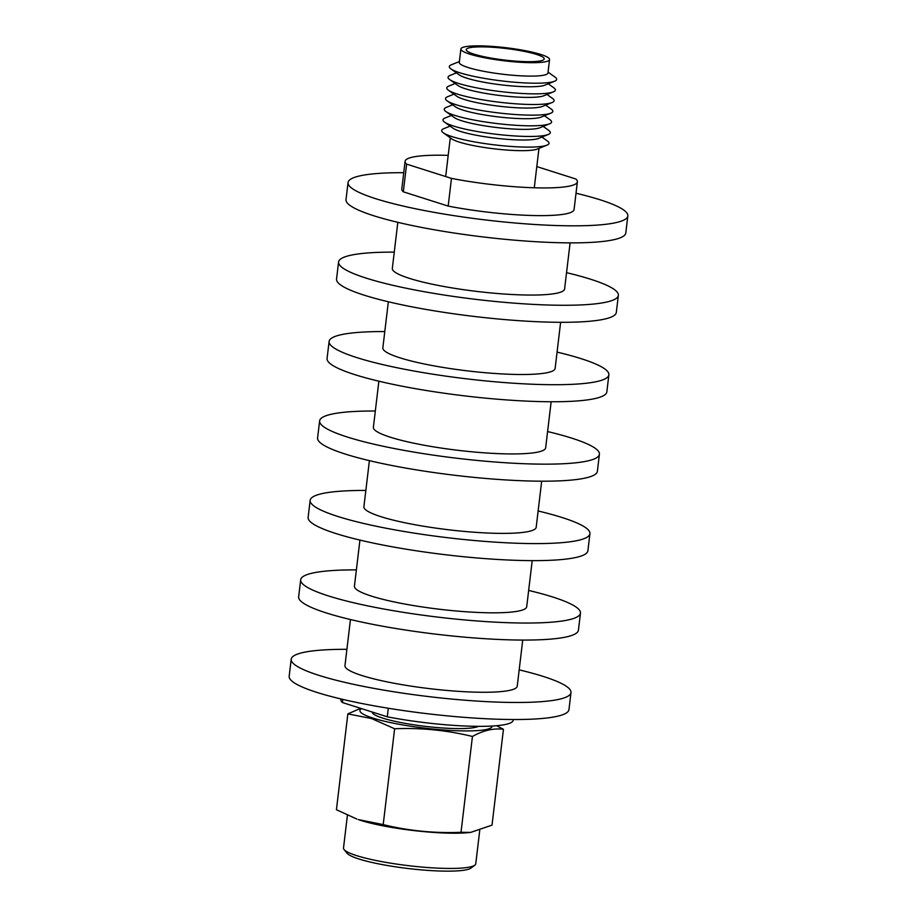 <?xml version="1.0" encoding="UTF-8"?>
<svg xmlns="http://www.w3.org/2000/svg" width="917" height="917" viewBox="0 0 917 917"><rect width="100%" height="100%" fill="white"/><g stroke="black" fill="none" stroke-linecap="round" stroke-linejoin="round"><path stroke-width="1.38" d="M576.014 193.223A140.886 20.839 -173.2 0 1 627.824 215.942A140.886 20.839 -173.2 0 1 571.497 225.823A140.886 20.839 -173.2 0 1 424.055 210.474A140.886 20.839 -173.2 0 1 348.047 182.575A140.886 20.839 -173.2 0 1 403.744 172.683M627.824 215.942L625.795 232.975A140.886 20.839 -173.2 0 1 569.468 242.867A140.886 20.839 -173.2 0 1 422.015 227.508A140.886 20.839 -173.2 0 1 346.007 199.608L348.047 182.575M570.099 242.867L564.597 288.97A86.748 12.827 -173.2 0 1 529.923 295.056A86.748 12.827 -173.2 0 1 439.128 285.6A86.748 12.827 -173.2 0 1 392.327 268.429L397.818 222.327M566.546 272.67A140.886 20.839 -173.2 0 1 618.356 295.377A140.886 20.839 -173.2 0 1 562.029 305.269A140.886 20.839 -173.2 0 1 414.576 289.91A140.886 20.839 -173.2 0 1 338.568 262.021A140.886 20.839 -173.2 0 1 394.264 252.129M618.356 295.377L616.316 312.422A140.886 20.839 -173.2 0 1 560 322.303A140.886 20.839 -173.2 0 1 412.547 306.954A140.886 20.839 -173.2 0 1 336.539 279.055L338.568 262.021M560.619 322.303L555.129 368.405A86.748 12.827 -173.2 0 1 520.443 374.503A86.748 12.827 -173.2 0 1 429.649 365.046A86.748 12.827 -173.2 0 1 382.848 347.864L388.35 301.762M557.066 352.105A140.886 20.839 -173.2 0 1 608.877 374.824A140.886 20.839 -173.2 0 1 552.55 384.704A140.886 20.839 -173.2 0 1 405.108 369.356A140.886 20.839 -173.2 0 1 329.1 341.456A140.886 20.839 -173.2 0 1 384.796 331.564M608.877 374.824L606.848 391.857A140.886 20.839 -173.2 0 1 550.521 401.749A140.886 20.839 -173.2 0 1 403.079 386.389A140.886 20.839 -173.2 0 1 327.071 358.501L329.1 341.456M551.151 401.749L545.649 447.851A86.748 12.827 -173.2 0 1 510.975 453.938A86.748 12.827 -173.2 0 1 420.181 444.481A86.748 12.827 -173.2 0 1 373.379 427.311L378.87 381.208M547.598 431.552A140.886 20.839 -173.2 0 1 599.409 454.259A140.886 20.839 -173.2 0 1 543.082 464.151A140.886 20.839 -173.2 0 1 395.628 448.791A140.886 20.839 -173.2 0 1 319.62 420.903A140.886 20.839 -173.2 0 1 375.317 411.011M599.409 454.259L597.38 471.304A140.886 20.839 -173.2 0 1 541.053 481.184A140.886 20.839 -173.2 0 1 393.599 465.836A140.886 20.839 -173.2 0 1 317.591 437.936L319.62 420.903M541.683 481.196L536.181 527.298A86.748 12.827 -173.2 0 1 501.496 533.385A86.748 12.827 -173.2 0 1 410.701 523.928A86.748 12.827 -173.2 0 1 363.9 506.746L369.402 460.643M538.13 510.987A140.886 20.839 -173.2 0 1 589.929 533.705A140.886 20.839 -173.2 0 1 533.614 543.586A140.886 20.839 -173.2 0 1 386.16 528.238A140.886 20.839 -173.2 0 1 310.152 500.338A140.886 20.839 -173.2 0 1 365.849 490.446M589.929 533.705L587.9 550.739A140.886 20.839 -173.2 0 1 531.573 560.631A140.886 20.839 -173.2 0 1 384.131 545.271A140.886 20.839 -173.2 0 1 308.123 517.383L310.152 500.338M532.204 560.631L526.713 606.733A86.748 12.827 -173.2 0 1 492.028 612.82A86.748 12.827 -173.2 0 1 401.233 603.363A86.748 12.827 -173.2 0 1 354.432 586.192L359.934 540.09M528.65 590.433A140.886 20.839 -173.2 0 1 580.461 613.141A140.886 20.839 -173.2 0 1 524.134 623.033A140.886 20.839 -173.2 0 1 376.692 607.673A140.886 20.839 -173.2 0 1 300.684 579.785A140.886 20.839 -173.2 0 1 356.381 569.893M580.461 613.141L578.432 630.185A140.886 20.839 -173.2 0 1 522.105 640.066A140.886 20.839 -173.2 0 1 374.652 624.718A140.886 20.839 -173.2 0 1 298.644 596.818L300.684 579.785M522.736 640.077L517.234 686.18A86.748 12.827 -173.2 0 1 482.548 692.266A86.748 12.827 -173.2 0 1 391.765 682.81A86.748 12.827 -173.2 0 1 344.964 665.627L350.454 619.525M519.182 669.868A140.886 20.839 -173.2 0 1 570.993 692.587A140.886 20.839 -173.2 0 1 514.666 702.468A140.886 20.839 -173.2 0 1 367.213 687.12A140.886 20.839 -173.2 0 1 291.205 659.22A140.886 20.839 -173.2 0 1 346.901 649.328M570.993 692.587L568.953 709.62A140.886 20.839 -173.2 0 1 512.637 719.513A140.886 20.839 -173.2 0 1 365.184 704.153A140.886 20.839 -173.2 0 1 289.176 676.265L291.205 659.22M513.256 719.513L513.176 720.246A86.748 12.827 -173.2 0 1 478.491 726.344A86.748 12.827 -173.2 0 1 387.272 716.807L388.292 708.256M536.8 166.585L575.853 179.01A86.748 12.827 -173.2 0 1 577.378 181.841A86.748 12.827 -173.2 0 1 542.692 187.928A86.748 12.827 -173.2 0 1 451.473 178.391L406.621 164.132A86.748 12.827 -173.2 0 1 405.096 161.3A86.748 12.827 -173.2 0 1 448.195 155.363M577.378 181.841L574.076 209.523A86.748 12.827 -173.2 0 1 539.391 215.621A86.748 12.827 -173.2 0 1 448.172 206.084L451.473 178.391M340.986 698.972L340.895 699.705A86.748 12.827 -173.2 0 0 342.419 702.537L387.272 716.807M342.419 702.537L342.786 699.396M448.172 206.084L403.32 191.813A86.748 12.827 -173.2 0 1 401.795 188.982L405.096 161.3M403.32 191.813L406.621 164.132M347.405 815.27L343.508 847.996A66.597 9.846 6.8 0 0 344.07 849.543A66.597 9.846 6.8 0 0 449.135 868.445A66.597 9.846 6.8 0 0 474.846 865.144A66.597 9.846 6.8 0 0 475.763 863.768L479.729 830.527M470.708 832.407L468.06 832.659A66.597 9.846 -173.2 0 1 453.342 833.221A66.597 9.846 -173.2 0 1 360.794 820.406A66.597 9.846 -173.2 0 1 358.306 819.58L383.203 824.601C408.707 830.836 434.635 833.404 461.01 832.304L470.708 832.395L492.016 825.14L503.444 729.302C493.552 728.029 483.213 730.425 472.438 736.466C446.934 730.241 421.006 727.674 394.631 728.763L371.568 718.55L347.852 713.884L360.656 708.337M344.07 849.543L347.039 853.223A63.181 9.342 6.8 0 0 446.717 871.15A63.181 9.342 6.8 0 0 471.109 868.021L474.846 865.144M347.852 713.884L336.424 809.722L356.828 819.053M492.177 726.035A66.597 9.846 -173.2 0 1 446.992 730.219A66.597 9.846 -173.2 0 1 372.99 718.103A66.597 9.846 -173.2 0 1 361.573 708.635M372.187 712.005A54.218 8.024 6.8 0 0 401.635 722.722A54.218 8.024 6.8 0 0 458.191 728.591A54.218 8.024 6.8 0 0 478.422 726.344M496.613 725.714L503.444 729.302M394.631 728.763L383.203 824.601M472.438 736.466L461.01 832.304M541.913 137.069L547.449 141.046A54.046 7.989 -173.2 0 1 546.956 145.15L537.362 149.047A44.658 6.602 -173.2 0 1 521.223 150.663A44.658 6.602 -173.2 0 1 451.703 138.834L443.289 132.793A54.046 7.989 -173.2 0 1 443.782 128.678L450.098 126.11M546.956 145.15A54.046 7.989 -173.2 0 1 527.424 147.11A54.046 7.989 -173.2 0 1 443.289 132.793M543.185 126.408L548.721 130.386A54.046 7.989 -173.2 0 1 548.228 134.501L538.623 138.398A44.658 6.602 -173.2 0 1 522.495 140.014A44.658 6.602 -173.2 0 1 452.975 128.185L444.562 122.144A54.046 7.989 -173.2 0 1 445.043 118.029L451.37 115.462M548.228 134.501A54.046 7.989 -173.2 0 1 528.696 136.461A54.046 7.989 -173.2 0 1 444.562 122.144M544.446 115.76L549.994 119.737A54.046 7.989 -173.2 0 1 549.501 123.852L539.895 127.75A44.658 6.602 -173.2 0 1 523.756 129.366A44.658 6.602 -173.2 0 1 454.247 117.536L445.822 111.484A54.046 7.989 -173.2 0 1 446.315 107.381L452.631 104.813M549.501 123.852A54.046 7.989 -173.2 0 1 529.969 125.812A54.046 7.989 -173.2 0 1 445.822 111.484M545.718 105.111L551.255 109.089A54.046 7.989 -173.2 0 1 550.773 113.204L541.168 117.089A44.658 6.602 -173.2 0 1 525.028 118.706A44.658 6.602 -173.2 0 1 455.508 106.876L447.095 100.836A54.046 7.989 -173.2 0 1 447.588 96.732L453.904 94.164M550.773 113.204A54.046 7.989 -173.2 0 1 531.241 115.152A54.046 7.989 -173.2 0 1 447.095 100.836M546.99 94.462L552.527 98.44A54.046 7.989 -173.2 0 1 552.034 102.555L542.44 106.441A44.658 6.602 -173.2 0 1 526.301 108.057A44.658 6.602 -173.2 0 1 456.781 96.228L448.367 90.187A54.046 7.989 -173.2 0 1 448.86 86.072L455.176 83.516M552.034 102.555A54.046 7.989 -173.2 0 1 532.502 104.504A54.046 7.989 -173.2 0 1 448.367 90.187M548.263 83.814L553.799 87.791A54.046 7.989 -173.2 0 1 553.306 91.895L543.712 95.792A44.658 6.602 -173.2 0 1 527.573 97.408A44.658 6.602 -173.2 0 1 458.053 85.579L449.639 79.538A54.046 7.989 -173.2 0 1 450.132 75.423L456.448 72.867M553.306 91.895A54.046 7.989 -173.2 0 1 533.774 93.855A54.046 7.989 -173.2 0 1 449.639 79.538M548.068 72.111L555.072 77.143A54.046 7.989 -173.2 0 1 554.579 81.246L544.973 85.143A44.658 6.602 -173.2 0 1 528.845 86.76A44.658 6.602 -173.2 0 1 459.325 74.93L450.912 68.89A54.046 7.989 -173.2 0 1 451.393 64.775L459.383 61.542M554.579 81.246A54.046 7.989 -173.2 0 1 535.047 83.206A54.046 7.989 -173.2 0 1 450.912 68.89M549.558 59.559L547.965 72.97A44.658 6.602 -173.2 0 1 530.106 76.111A44.658 6.602 -173.2 0 1 483.374 71.239A44.658 6.602 -173.2 0 1 459.279 62.402L460.884 48.979A44.658 6.602 -173.2 0 1 478.731 45.85A44.658 6.602 -173.2 0 1 525.475 50.722A44.658 6.602 -173.2 0 1 549.558 59.559A44.658 6.602 -173.2 0 1 531.711 62.688A44.658 6.602 -173.2 0 1 484.978 57.828A44.658 6.602 -173.2 0 1 460.884 48.979M481.929 46.859A39.271 5.811 -173.2 0 1 523.034 51.146A39.271 5.811 -173.2 0 1 544.228 58.917A39.271 5.811 -173.2 0 1 528.524 61.68A39.271 5.811 -173.2 0 1 487.408 57.404A39.271 5.811 -173.2 0 1 466.226 49.621A39.271 5.811 -173.2 0 1 481.929 46.859M450.293 137.814L445.673 176.545M538.967 148.394L534.279 187.779"/></g></svg>
